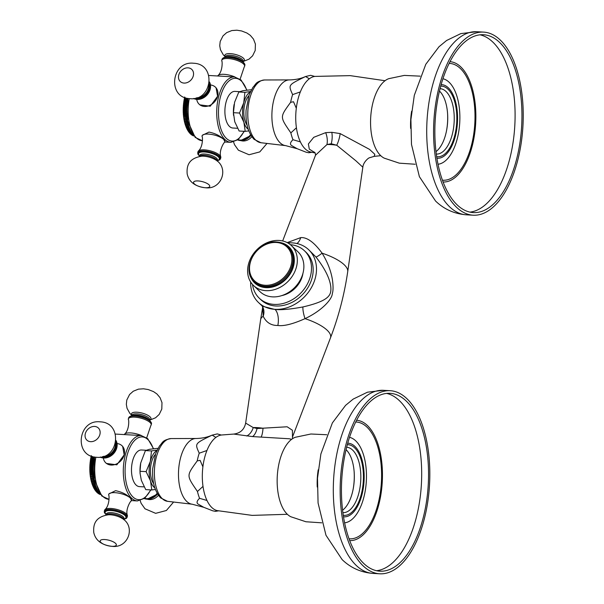 <?xml version="1.0" encoding="UTF-8"?>
<svg xmlns="http://www.w3.org/2000/svg" width="604" height="604" viewBox="0 0 604 604"><rect width="100%" height="100%" fill="white"/><g stroke="black" fill="none" stroke-linecap="round" stroke-linejoin="round"><path stroke-width="0.91" d="M104.922 509.663C109.845 505.48 109.264 494.638 108.69 495.197A11.793 3.926 -165.4 0 1 108.69 494.495A11.793 3.926 -165.4 0 1 115.062 492.683A11.793 3.926 14.6 0 1 130.381 498.051L131.506 500.437A11.793 3.926 14.6 0 1 131.159 501.048C130.932 500.286 125.134 509.459 127.391 515.514A11.793 3.926 14.6 0 1 127.391 516.216L127.112 517.296A11.793 3.926 -165.4 0 0 122.182 512.479A11.793 3.926 -165.4 0 0 110.668 509.534A11.793 3.926 -165.4 0 0 104.296 511.346L104.575 510.274A11.793 3.926 -165.4 0 1 104.922 509.663A11.793 3.926 -165.4 0 1 110.947 508.455A11.793 3.926 14.6 0 1 127.391 515.514M131.506 500.437A11.793 3.926 14.6 0 0 130.381 498.051C126.878 494.472 121.948 492.011 115.583 490.674L108.818 493.974L108.69 494.495M122.642 446.341L124.175 454.872L116.836 464.823L106.395 463.434L105.768 462.83A11.793 9.521 -46.5 0 0 111.083 465.042A11.793 9.521 133.5 0 0 124.175 454.872A11.793 9.521 133.5 0 0 122.008 445.744L122.642 446.341M144.152 486.884L139.403 486.613A18.339 8.917 93.3 0 1 136.089 485.035A18.339 8.917 -86.7 0 1 131.914 464.25A18.339 8.917 -86.7 0 1 141.495 449.995L146.138 450.259M155.387 489.482L151.808 489.957L145.73 489.618L141.351 480.361L140.098 473.513A19.653 9.558 -86.7 0 1 140.694 463.087A19.653 9.558 -86.7 0 1 140.694 463.064L145.421 450.576L149.437 449.308L158.059 448.296M154.835 487.919A19.653 9.558 -86.7 0 1 150.494 480.882L146.108 471.633L150.336 461.365L151.506 450.924L145.421 450.576M151.506 450.924L157.131 450.108M146.108 471.633L140.03 471.286L140.702 463.049M151.808 489.957L150.494 480.882A19.653 9.558 -86.7 0 1 150.336 461.365A19.653 9.558 -86.7 0 1 156.972 450.448M153.71 483.766A17.033 8.282 -86.7 0 1 155.387 454.442M140.128 473.929L140.03 471.286M203.019 486.379L197.455 491.49C186.206 475.016 186.334 476.02 197.214 460.905L200.105 460.354L202.899 466.847M216.625 510.448L215.379 511.354L212.729 510.81L203.797 507.322L198.142 504.106C196.345 502.853 196.821 500.92 199.569 498.308L207.006 500.497M206.938 450.493L199.222 453.204C194.873 443.268 194.299 443.872 212.14 435.122L215.892 437.409M167.519 501.32L160.687 497.938C154.692 491.377 152.019 481.66 152.661 468.779L155.734 453.453L159.471 445.971C162.899 442.551 161.925 440.225 171.098 438.572A31.438 15.289 -86.7 0 0 155.062 463.472A31.438 15.289 -86.7 0 0 162.28 498.662A31.438 15.289 93.3 0 0 167.519 501.32L192.238 504.227A32.933 16.014 93.3 0 1 186.749 501.441A32.933 16.014 -86.7 0 1 179.184 464.574A32.933 16.014 -86.7 0 1 195.983 438.496C202.023 438.391 207.376 437.281 212.027 435.174L217.274 433.906L221.298 435.039M291.634 439.312L289.195 438.761L252.548 436.586L233.718 434.072L221.585 435.001A37.992 18.475 -86.7 0 0 204.665 457.462A37.992 18.475 93.3 0 0 217.274 510.614L252.17 515.386L287.361 514.291A40.611 19.751 93.3 0 0 290.856 516.76L305.911 521.758L321.751 522.83M315.122 152.963L310.683 152.019A37.992 18.475 93.3 0 1 298.074 98.875A37.992 18.475 -86.7 0 1 314.994 76.406L350.207 75.636L385.042 80.725M380.769 155.696L374.201 156.353L374.805 154.277L369.505 149.369L340.15 133.59L331.807 132.314L325.677 132.646L313.74 137.319L308.38 143.963L309.301 149.128L314.941 152.653M310.033 151.853L308.787 152.759L306.137 152.216L297.206 148.727L291.551 145.511C289.754 144.258 290.23 142.325 292.978 139.713L300.414 141.902M314.707 76.444L310.683 75.311L305.579 76.512L309.301 78.814M300.347 91.899L292.623 94.609C288.282 84.673 287.708 85.277 305.541 76.527L305.579 76.512M296.428 127.784L290.856 132.895C279.614 116.421 279.743 117.425 290.622 102.31L293.514 101.759L296.307 108.252M297.206 148.727L285.639 145.632A32.933 16.014 93.3 0 1 280.158 142.846A32.933 16.014 -86.7 0 1 272.593 105.987A32.933 16.014 -86.7 0 1 289.392 79.909C295.432 79.796 300.777 78.686 305.428 76.58L305.541 76.527M247.119 125.171A17.033 8.282 -86.7 0 1 248.788 95.847M248.244 129.324A19.653 9.558 -86.7 0 1 243.895 122.287A19.653 9.558 -86.7 0 1 243.744 102.771A19.653 9.558 -86.7 0 1 250.381 91.853M248.795 130.887L245.216 131.37L243.895 122.287L239.516 113.039L243.744 102.771L244.914 92.329L250.539 91.521M244.914 92.329L238.829 91.989L242.846 90.713L251.46 89.702M239.516 113.039L233.438 112.691L234.601 102.25L238.829 91.989M245.216 131.37L239.139 131.023L234.752 121.766L233.438 112.691M233.537 115.334L233.506 114.919A19.653 9.558 -86.7 0 1 234.095 104.492A19.653 9.558 -86.7 0 1 234.103 104.469L234.095 104.492M239.546 91.665L234.903 91.4A18.339 8.917 -86.7 0 0 225.322 105.655A18.339 8.917 -86.7 0 0 229.497 126.44A18.339 8.917 93.3 0 0 232.812 128.018L237.561 128.29M202.091 135.9A11.793 3.926 -165.4 0 1 208.463 134.088A11.793 3.926 14.6 0 1 223.79 139.464C220.286 135.877 215.349 133.416 208.984 132.08L202.227 135.379L202.091 135.9A11.793 3.926 -165.4 0 0 202.091 136.602C202.672 136.043 203.254 146.885 198.323 151.068A11.793 3.926 -165.4 0 0 197.984 151.68L197.78 153.997L199.524 156.149M216.051 87.746L217.583 96.278L210.245 106.228L199.803 104.839L199.177 104.235A11.793 9.521 -46.5 0 0 204.492 106.447A11.793 9.521 133.5 0 0 217.583 96.278A11.793 9.521 133.5 0 0 215.417 87.15L216.051 87.746M224.907 141.842A11.793 3.926 14.6 0 0 223.79 139.464L224.907 141.842A11.793 3.926 14.6 0 1 224.567 142.461C224.333 141.691 218.535 150.864 220.8 156.919A11.793 3.926 14.6 0 1 220.8 157.621L220.52 158.701A11.793 3.926 -165.4 0 0 215.59 153.884A11.793 3.926 -165.4 0 0 204.077 150.94A11.793 3.926 -165.4 0 0 197.704 152.752M185.753 97.871L184.582 97.803L184.711 96.987M187.746 99.683L184.228 99.479L184.333 98.694A28.818 14.013 -86.7 0 1 184.439 98.203L187.768 98.392M184.439 98.203L184.582 97.803M184.333 98.694L187.889 98.89M187.474 101.389L183.933 101.185L184.016 100.423A28.818 14.013 -86.7 0 1 184.099 99.932L187.67 100.136M184.099 99.932L184.228 99.479M184.016 100.423L187.587 100.626M187.24 103.125L183.692 102.922L183.744 102.189A28.818 14.013 -86.7 0 1 183.812 101.683L187.399 101.887M183.812 101.683L183.933 101.185M183.744 102.189L187.331 102.393M187.059 104.877L183.495 104.673L183.525 103.979A28.818 14.013 -86.7 0 1 183.586 103.465L187.18 103.669M183.586 103.465L183.692 102.922M183.525 103.979L187.127 104.182M186.923 106.636L183.359 106.432L183.367 105.775A28.818 14.013 -86.7 0 1 183.405 105.262L187.006 105.466M183.405 105.262L183.495 104.673M183.367 105.775L186.968 105.979M186.84 108.403L183.269 108.199L183.254 107.58A28.818 14.013 -86.7 0 1 183.284 107.067L186.885 107.27M183.284 107.067L183.359 106.432M183.254 107.58L186.863 107.791M186.795 110.17L183.238 109.966L183.208 109.392A28.818 14.013 -86.7 0 1 183.216 108.879L186.817 109.082M183.216 108.879L183.269 108.199M183.208 109.392L186.802 109.596M186.81 111.921L183.261 111.717L183.208 111.189A28.818 14.013 -86.7 0 1 183.201 110.675L186.795 110.887M183.201 110.675L183.238 109.966M183.208 111.189L186.802 111.393M186.863 113.658L183.337 113.461L183.269 112.978A28.818 14.013 -86.7 0 1 183.246 112.472L186.825 112.676M183.246 112.472L183.261 111.717M183.269 112.978L186.847 113.182M186.968 115.372L183.473 115.175L183.382 114.745A28.818 14.013 -86.7 0 1 183.344 114.239L186.908 114.443M183.344 114.239L183.337 113.461M183.382 114.745L186.938 114.941M187.127 117.055L183.548 116.481A28.818 14.013 -86.7 0 1 183.495 115.991L187.036 116.187M183.495 115.991L183.473 115.175M183.548 116.481L187.081 116.678M187.323 118.709L183.775 118.18A28.818 14.013 -86.7 0 1 183.707 117.697L187.217 117.901M183.707 117.697L183.654 116.859M183.775 118.18L187.278 118.384M187.565 120.309L184.054 119.841A28.818 14.013 -86.7 0 1 183.963 119.373L187.444 119.569M183.963 119.373L183.888 118.512M184.054 119.841L187.519 120.037M187.844 121.865L184.379 121.457A28.818 14.013 -86.7 0 1 184.28 121.004L187.716 121.193M184.28 121.004L184.182 120.12M184.379 121.457L187.799 121.646M188.161 123.359L184.756 123.012A28.818 14.013 -86.7 0 1 184.643 122.574L188.033 122.771M184.643 122.574L184.522 121.676M184.756 123.012L188.131 123.201M188.523 124.794L185.186 124.507A28.818 14.013 -86.7 0 1 185.066 124.092L188.388 124.281M185.066 124.092L184.907 123.178M185.186 124.507L188.493 124.696M188.909 126.168L185.67 125.942A28.818 14.013 -86.7 0 1 185.526 125.541L188.78 125.723M185.526 125.541L185.345 124.613M185.67 125.942L188.893 126.123M189.331 127.474L186.191 127.293A28.818 14.013 -86.7 0 1 186.04 126.915L189.203 127.097M186.04 126.915L185.828 125.987M189.792 128.75L186.757 128.577A28.818 14.013 -86.7 0 1 186.591 128.222L189.656 128.395M186.591 128.222L186.357 127.293M190.268 129.943L187.361 129.777A28.818 14.013 -86.7 0 1 187.187 129.445L190.132 129.611M187.187 129.445L186.923 128.516M190.766 131.045L188.01 130.887A28.818 14.013 -86.7 0 1 187.821 130.577L190.622 130.736M187.821 130.577L187.534 129.656M191.272 132.049L188.697 131.906A28.818 14.013 -86.7 0 1 188.501 131.619L191.128 131.77M188.501 131.619L188.176 130.706M191.77 132.963L189.414 132.827A28.818 14.013 -86.7 0 1 189.203 132.57L191.627 132.714M189.203 132.57L188.856 131.672M192.253 133.771L190.162 133.65A28.818 14.013 -86.7 0 1 189.95 133.424L192.117 133.552M189.95 133.424L189.573 132.533M190.313 133.303L190.713 134.171L192.585 134.284M190.713 134.171A28.818 14.013 93.3 0 0 190.94 134.367L192.714 134.473M191.083 133.975L191.513 134.82L193.016 134.903M191.513 134.82A28.818 14.013 93.3 0 0 191.74 134.986L193.137 135.062M191.876 134.533L192.329 135.356L193.401 135.417M192.329 135.356A28.818 14.013 93.3 0 0 192.57 135.492L193.499 135.545M192.684 134.994L193.718 135.817M193.167 135.787A28.818 14.013 93.3 0 0 193.408 135.885L193.793 135.908M220.8 156.919A11.793 3.926 14.6 0 0 204.356 149.868A11.793 3.926 -165.4 0 0 198.323 151.068M234.903 76.972A11.793 3.926 -165.4 0 0 224.031 74.322A11.793 3.926 14.6 0 0 218.006 75.523A11.793 3.926 14.6 0 0 217.712 75.983M240.128 79.169L244.243 66.916A11.793 3.926 -165.4 0 0 244.59 66.304A11.793 3.926 -165.4 0 0 239.652 61.487A11.793 3.926 -165.4 0 0 228.146 58.543A11.793 3.926 14.6 0 0 221.774 60.355A11.793 3.926 14.6 0 0 221.774 61.057C222.347 60.506 222.929 71.34 218.006 75.523M250.569 134.7A11.793 9.521 -46.5 0 1 239.863 140.068A11.793 9.521 133.5 0 1 238.006 139.773M196.738 99.403A11.793 9.521 -46.5 0 0 199.177 104.235M193.642 98.52A11.793 9.521 -46.5 0 0 197.108 99.426A11.793 9.521 133.5 0 0 198.527 99.411A11.793 9.521 133.5 0 0 210.562 86.75A11.793 9.521 133.5 0 0 209.429 81.91M210.464 84.96A11.793 9.521 133.5 0 1 215.417 87.15M325.677 132.646A13.099 7.49 -101.8 0 1 326.953 144.56L315.514 155.228L282.657 240.966M331.226 143.752L326.953 144.56A23.579 7.852 -165.4 0 1 330.954 144.59A23.579 7.852 14.6 0 1 336.745 145.247L331.226 143.752A13.099 6.259 -87.9 0 0 331.807 132.314M340.15 133.59A13.099 4.16 -72.5 0 1 336.745 145.247L355.832 160.747L362.838 167.217L347.723 271.611A36.112 12.02 14.6 0 0 322.083 253.174C314.208 242.347 307.096 237.153 300.739 237.606L287.194 242.619M262.672 307.338L263.193 316.262C266.251 322.521 271.143 325.594 277.848 325.473C283.857 326.319 292.91 324.046 305.028 318.648C322.211 310.577 332.117 299.093 332.291 293.733C333.227 290.954 333.302 286.477 332.502 280.294C331.12 271.211 327.647 262.174 322.083 253.174A13.099 1.367 -40.5 0 1 315.922 256.964L308.667 249.709A36.414 29.422 -46.5 0 0 292.23 242.876A36.414 29.422 -46.5 0 0 287.798 242.944M233.718 434.072C240.294 433.242 244.273 429.58 245.654 423.094L253.235 427.579L257.047 428.53L287.142 426.779L292.427 430.274L292.464 437.085L330.448 337.946A36.112 12.02 14.6 0 0 305.028 318.648A13.099 3.616 72.7 0 1 302.898 306.953C324.673 301.902 329.074 297.123 330.448 292.789C331.468 289.074 332.185 277.878 315.922 256.964M245.654 423.094L260.611 319.75A36.112 12.02 -165.4 0 1 263.193 316.262A13.099 11.921 147.9 0 0 262.257 306.168L275.069 309.482C281.222 310.094 290.494 309.256 302.898 306.953M262.257 306.168L262.672 307.413M250.668 282.008A36.414 29.422 -46.5 0 0 258.489 302.498A36.414 29.422 -46.5 0 0 274.918 309.339A36.414 29.422 -46.5 0 0 311.362 287.663A36.414 29.422 -46.5 0 0 308.667 249.709M305.277 251.596A32.752 26.455 133.5 0 1 308.908 285.881A32.752 26.455 133.5 0 1 275.794 305.986A32.752 26.455 133.5 0 1 261.011 299.841L259.335 298.248A32.752 26.455 133.5 0 1 252.525 284.469M260.196 299.025A32.752 26.455 133.5 0 0 275.794 305.986A32.752 26.455 -46.5 0 0 308.561 286.5A32.752 26.455 -46.5 0 0 306.137 252.366L304.461 250.773A32.752 26.455 -46.5 0 0 290.358 244.673M304.461 250.773A32.752 26.455 -46.5 0 1 306.885 284.899A32.752 26.455 -46.5 0 1 274.11 304.393A32.752 26.455 133.5 0 1 259.335 298.248M281.819 295.59A23.579 19.049 -46.5 0 0 302.951 273.363M253.514 285.488L260.06 291.709A27.512 22.22 -46.5 0 0 272.472 296.866A27.512 22.22 -46.5 0 0 299.999 280.498A27.512 22.22 -46.5 0 0 297.961 251.83L291.422 245.609A27.512 22.22 -46.5 0 0 279.01 240.445A27.512 22.22 -46.5 0 0 251.475 256.821A27.512 22.22 -46.5 0 0 253.514 285.488A27.512 22.22 -46.5 0 0 265.934 290.652A27.512 22.22 -46.5 0 0 293.461 274.276A27.512 22.22 -46.5 0 0 291.422 245.609M249.777 274.073A24.892 20.106 -46.5 0 0 265.903 287.647A24.892 20.106 -46.5 0 0 293.219 267.285A24.892 20.106 -46.5 0 0 279.833 242.453M254.344 281.758C239.924 269.777 256.934 239.69 276.655 242.008C281.049 242.287 284.741 243.827 287.738 246.628L288.516 247.368A24.236 19.577 -46.5 0 1 290.313 272.623A24.236 19.577 -46.5 0 1 266.062 287.051A24.236 19.577 133.5 0 1 255.13 282.498L254.344 281.758A24.236 19.577 -46.5 0 0 265.277 286.304A24.236 19.577 -46.5 0 0 289.535 271.883A24.236 19.577 -46.5 0 0 287.738 246.628A24.236 19.577 -46.5 0 0 276.798 242.076M261.109 437.017A13.099 2.839 90.6 0 0 263.019 428.266A23.579 7.852 14.6 0 0 257.236 427.617A23.579 7.852 -165.4 0 0 253.235 427.579A13.099 8.826 98.7 0 1 246.666 435.982M124.303 434.578A11.793 3.926 14.6 0 1 124.598 434.117A11.793 3.926 14.6 0 1 130.623 432.917A11.793 3.926 -165.4 0 1 141.495 435.567M124.598 434.117C129.528 429.935 128.939 419.101 128.365 419.652A11.793 3.926 14.6 0 1 128.365 418.95A11.793 3.926 14.6 0 1 134.737 417.137A11.793 3.926 -165.4 0 1 146.251 420.082A11.793 3.926 -165.4 0 1 151.181 424.899A11.793 3.926 -165.4 0 1 150.841 425.51L146.719 437.764M103.329 457.998A11.793 9.521 -46.5 0 0 105.768 462.83M100.234 457.115A11.793 9.521 -46.5 0 0 103.699 458.021A11.793 9.521 133.5 0 0 105.119 458.006A11.793 9.521 133.5 0 0 117.153 445.337A11.793 9.521 133.5 0 0 116.021 440.505M117.055 443.555A11.793 9.521 133.5 0 1 122.008 445.744M157.161 493.294A11.793 9.521 -46.5 0 1 146.455 498.662A11.793 9.521 133.5 0 1 144.598 498.368M92.344 456.465L91.174 456.397L91.302 455.582M94.345 458.277L90.826 458.074L90.932 457.281A28.818 14.013 -86.7 0 1 91.03 456.798L94.367 456.986M91.03 456.798L91.174 456.397M90.932 457.281L94.488 457.485M94.065 459.984L90.525 459.78L90.608 459.017A28.818 14.013 -86.7 0 1 90.691 458.519L94.262 458.723M90.691 458.519L90.826 458.074M90.608 459.017L94.179 459.221M93.839 461.713L90.283 461.516L90.336 460.784A28.818 14.013 -86.7 0 1 90.411 460.278L93.998 460.482M90.411 460.278L90.525 459.78M90.336 460.784L93.93 460.988M93.65 463.464L90.087 463.268L90.117 462.566A28.818 14.013 -86.7 0 1 90.177 462.06L93.771 462.264M90.177 462.06L90.283 461.516M90.117 462.566L93.718 462.777M93.514 465.231L89.951 465.027L89.958 464.37A28.818 14.013 -86.7 0 1 89.996 463.857L93.605 464.061M89.996 463.857L90.087 463.268M89.958 464.37L93.56 464.574M93.431 466.998L89.86 466.794L89.853 466.175A28.818 14.013 -86.7 0 1 89.875 465.661L93.477 465.865M89.875 465.661L89.951 465.027M89.853 466.175L93.454 466.379M93.394 468.764L89.83 468.561L89.8 467.987A28.818 14.013 -86.7 0 1 89.807 467.473L93.409 467.677M89.807 467.473L89.86 466.794M89.8 467.987L93.401 468.191M93.401 470.516L89.853 470.312L89.8 469.784A28.818 14.013 -86.7 0 1 89.792 469.27L93.386 469.482M89.792 469.27L89.83 468.561M89.8 469.784L93.394 469.988M93.461 472.252L89.928 472.056L89.86 471.573A28.818 14.013 -86.7 0 1 89.837 471.067L93.416 471.271M89.837 471.067L89.853 470.312M89.86 471.573L93.439 471.777M93.567 473.966L90.064 473.77L89.973 473.332A28.818 14.013 -86.7 0 1 89.936 472.834L93.499 473.038M89.936 472.834L89.928 472.056M89.973 473.332L93.537 473.536M93.718 475.65L90.147 475.076A28.818 14.013 -86.7 0 1 90.087 474.585L93.635 474.782M90.087 474.585L90.064 473.77M90.147 475.076L93.68 475.272M93.914 477.303L90.366 476.775A28.818 14.013 -86.7 0 1 90.298 476.292L93.809 476.496M90.298 476.292L90.245 475.454M90.366 476.775L93.869 476.971M94.156 478.904L90.645 478.436A28.818 14.013 -86.7 0 1 90.562 477.968L94.035 478.164M90.562 477.968L90.487 477.107M90.645 478.436L94.111 478.632M94.435 480.459L90.97 480.044A28.818 14.013 -86.7 0 1 90.872 479.591L94.307 479.787M90.872 479.591L90.774 478.708M90.97 480.044L94.398 480.24M94.76 481.954L91.355 481.607A28.818 14.013 -86.7 0 1 91.242 481.169L94.624 481.358M91.242 481.169L91.113 480.271M91.355 481.607L94.722 481.796M95.115 483.389L91.785 483.102A28.818 14.013 -86.7 0 1 91.657 482.687L94.979 482.875M91.657 482.687L91.498 481.773M91.785 483.102L95.085 483.291M95.5 484.763L92.261 484.529A28.818 14.013 -86.7 0 1 92.118 484.136L95.372 484.317M92.118 484.136L91.936 483.208M92.261 484.529L95.492 484.718M95.923 486.069L92.782 485.888A28.818 14.013 -86.7 0 1 92.631 485.51L95.794 485.691M92.631 485.51L92.42 484.582M96.383 487.345L93.348 487.171A28.818 14.013 -86.7 0 1 93.182 486.816L96.247 486.99M93.182 486.816L92.948 485.88M96.867 488.538L93.96 488.372A28.818 14.013 -86.7 0 1 93.779 488.04L96.723 488.206M93.779 488.04L93.514 487.103M97.357 489.633L94.602 489.482A28.818 14.013 -86.7 0 1 94.42 489.172L97.214 489.331M94.42 489.172L94.126 488.243M97.863 490.644L95.289 490.493A28.818 14.013 -86.7 0 1 95.092 490.214L97.72 490.365M95.092 490.214L94.768 489.3M98.361 491.55L96.006 491.422A28.818 14.013 -86.7 0 1 95.802 491.165L98.218 491.309M95.802 491.165L95.455 490.259M98.845 492.358L96.753 492.245A28.818 14.013 -86.7 0 1 96.542 492.018L98.709 492.139M96.542 492.018L96.164 491.127M96.904 491.898L97.312 492.766L99.177 492.872M97.312 492.766A28.818 14.013 93.3 0 0 97.531 492.962L99.305 493.068M97.674 492.57L98.105 493.415L99.615 493.498M98.105 493.415A28.818 14.013 93.3 0 0 98.339 493.581L99.728 493.657M98.467 493.128L98.92 493.951L99.992 494.012M98.92 493.951A28.818 14.013 93.3 0 0 99.162 494.087L100.09 494.14M99.282 493.589L100.309 494.412M99.758 494.382A28.818 14.013 93.3 0 0 100 494.48L100.385 494.502M410.644 128.433A40.611 19.751 -86.7 0 1 411.634 111.212M420.18 76.149L404.318 75.409L388.802 78.663A40.611 19.751 -86.7 0 0 371.007 113.612A40.611 19.751 -86.7 0 0 380.762 155.696A40.611 19.751 93.3 0 0 384.265 158.165L399.312 163.163L415.159 164.243M317.243 487.028A40.611 19.751 -86.7 0 1 318.225 469.799M287.353 514.291A40.611 19.751 -86.7 0 1 277.598 472.207A40.611 19.751 -86.7 0 1 295.394 437.258L310.917 434.004L326.779 434.744M500.195 39.985A91.695 44.598 93.3 0 0 483.623 32.11A91.695 44.598 93.3 0 0 435.741 103.382A91.695 44.598 93.3 0 0 456.609 207.331A91.695 44.598 -86.7 0 0 473.181 215.205A91.695 44.598 -86.7 0 0 521.063 143.933A91.695 44.598 -86.7 0 0 500.195 39.985M499.576 42.378A89.075 43.322 93.3 0 0 483.472 34.73A89.075 43.322 93.3 0 0 436.964 103.963A89.075 43.322 93.3 0 0 457.228 204.937A89.075 43.322 93.3 0 0 473.325 212.593A89.075 43.322 93.3 0 0 519.84 143.352A89.075 43.322 93.3 0 0 499.576 42.378M446.492 130.894A35.372 17.199 93.3 0 0 447.526 112.842M441.124 84.62A36.867 17.931 -86.7 0 1 441.645 84.635A36.867 17.931 -86.7 0 1 448.311 87.806A36.867 17.931 -86.7 0 1 456.7 129.596A36.867 17.931 -86.7 0 1 437.447 158.248A36.867 17.931 -86.7 0 1 436.926 158.203L437.447 158.248M440.709 86.123A35.372 17.199 -86.7 0 1 447.957 89.165A35.372 17.199 -86.7 0 1 455.869 130.117A35.372 17.199 -86.7 0 1 436.684 156.662M436.005 151.612A32.752 15.931 93.3 0 0 446.56 130.562A32.752 15.931 93.3 0 0 447.549 113.182A32.752 15.931 93.3 0 0 439.508 91.113A32.752 15.931 93.3 0 0 439.463 91.068M440.044 88.667A32.752 15.931 -86.7 0 1 440.097 88.675A32.752 15.931 -86.7 0 1 446.016 91.483A32.752 15.931 -86.7 0 1 453.468 128.607A32.752 15.931 -86.7 0 1 436.367 154.065A32.752 15.931 -86.7 0 1 436.315 154.058M406.786 398.58A91.695 44.598 93.3 0 0 390.214 390.705A91.695 44.598 93.3 0 0 342.332 461.977A91.695 44.598 93.3 0 0 363.2 565.925A91.695 44.598 -86.7 0 0 379.773 573.8A91.695 44.598 -86.7 0 0 427.655 502.528A91.695 44.598 -86.7 0 0 406.786 398.58M406.167 400.973A89.075 43.322 93.3 0 0 390.071 393.317A89.075 43.322 93.3 0 0 343.555 462.558A89.075 43.322 93.3 0 0 363.819 563.532A89.075 43.322 93.3 0 0 379.924 571.188A89.075 43.322 93.3 0 0 426.439 501.947A89.075 43.322 93.3 0 0 406.167 400.973M353.083 489.489A35.372 17.199 93.3 0 0 354.118 471.43M347.715 443.215A36.867 17.931 -86.7 0 1 348.244 443.23A36.867 17.931 -86.7 0 1 354.903 446.401A36.867 17.931 -86.7 0 1 363.291 488.183A36.867 17.931 -86.7 0 1 344.038 516.843A36.867 17.931 -86.7 0 1 343.517 516.798L344.038 516.843M347.3 444.718A35.372 17.199 -86.7 0 1 354.548 447.76A35.372 17.199 -86.7 0 1 362.46 488.704A35.372 17.199 -86.7 0 1 343.276 515.257M342.596 510.206A32.752 15.931 93.3 0 0 353.151 489.149A32.752 15.931 93.3 0 0 354.148 471.777A32.752 15.931 93.3 0 0 346.1 449.708A32.752 15.931 93.3 0 0 346.054 449.663M346.636 447.262A32.752 15.931 -86.7 0 1 346.688 447.262A32.752 15.931 -86.7 0 1 352.608 450.078A32.752 15.931 -86.7 0 1 360.059 487.201A32.752 15.931 -86.7 0 1 342.959 512.653A32.752 15.931 -86.7 0 1 342.906 512.653M94.571 457.024L94.269 479.568L101.774 495.997L108.871 499.304A32.752 15.931 -86.7 0 1 102.952 496.488A32.752 15.931 -86.7 0 1 95.87 457.213M131.453 500.588L137.44 500.935A32.752 15.931 -86.7 0 1 131.521 498.119A32.752 15.931 -86.7 0 1 124.069 460.995A32.752 15.931 -86.7 0 1 141.17 435.544L115.44 434.072M150.623 489.889A31.438 15.289 -86.7 0 1 132.978 496.986A31.438 15.289 -86.7 0 1 127.021 455.537A31.438 15.289 -86.7 0 1 147.92 439.614A31.438 15.289 -86.7 0 1 153.242 448.644M199.569 498.308A38.331 18.641 -86.7 0 1 197.455 491.49M197.214 460.905A38.331 18.641 -86.7 0 1 199.222 453.204M290.622 102.31A38.331 18.641 -86.7 0 1 292.623 94.609M292.978 139.713A38.331 18.641 -86.7 0 1 290.856 132.895M285.639 145.632L260.92 142.725A31.438 15.289 93.3 0 1 255.688 140.068A31.438 15.289 -86.7 0 1 248.463 104.877A31.438 15.289 -86.7 0 1 264.507 79.977L289.392 79.909M244.031 131.302A31.438 15.289 -86.7 0 1 226.387 138.392A31.438 15.289 -86.7 0 1 220.422 96.942A31.438 15.289 -86.7 0 1 241.328 81.019A31.438 15.289 -86.7 0 1 246.651 90.049M224.862 141.993L230.849 142.34A32.752 15.931 -86.7 0 1 224.93 139.524A32.752 15.931 -86.7 0 1 217.478 102.401A32.752 15.931 -86.7 0 1 234.578 76.95L241.087 80.007L246.9 90.011M202.499 140.717L202.28 140.709A32.752 15.931 -86.7 0 1 196.36 137.893A32.752 15.931 -86.7 0 1 189.278 98.618M217.297 160.672A11.136 3.707 -165.4 0 0 217.448 155.907A11.136 3.707 -165.4 0 0 204.197 151.8A11.136 3.707 -165.4 0 0 199.554 156.051M217.357 160.438A10.744 3.579 -165.4 0 0 216.964 155.802A10.744 3.579 -165.4 0 0 204.363 151.966A10.744 3.579 -165.4 0 0 199.614 155.817M217.47 159.992L217.455 160.068A9.173 3.05 -165.4 0 0 213.62 156.323A9.173 3.05 -165.4 0 0 204.665 154.035A9.173 3.05 -165.4 0 0 199.705 155.447L199.735 155.371M217.455 160.068L217.191 161.079A9.173 3.05 -165.4 0 0 204.348 155.258A9.173 3.05 -165.4 0 0 199.471 156.451M203.631 156.187A10.057 3.345 -165.4 0 0 201.834 156.179C188.161 158.316 186.591 166.379 187.172 173.914C189.188 183.163 197.1 186.878 205.685 187.784C221.91 189.769 229.46 167.421 215.243 159.667A10.057 3.345 -165.4 0 0 203.631 156.187M198.097 180.943A8.35 2.778 14.6 0 1 208.946 184.748A8.35 2.778 14.6 0 1 205.224 187.723A8.35 2.778 -165.4 0 1 194.375 183.918A8.35 2.778 -165.4 0 1 198.097 180.943M221.774 60.355L222.053 59.283A11.793 3.926 14.6 0 1 228.425 57.463A11.793 3.926 14.6 0 1 239.931 60.408A11.793 3.926 14.6 0 1 244.869 65.224L244.59 66.304M228.856 57.131A11.136 3.707 14.6 0 1 244.22 63.345M225.73 57.146A9.173 3.05 14.6 0 1 230.071 56.497A9.173 3.05 14.6 0 1 242.702 61.57M225.3 57.206L225.435 56.685A9.173 3.05 14.6 0 1 230.388 55.274A9.173 3.05 14.6 0 1 239.343 57.569A9.173 3.05 14.6 0 1 243.178 61.314L243.201 61.23M225.42 56.723A10.057 3.345 14.6 0 1 230.351 53.628A10.057 3.345 14.6 0 1 241.728 56.972A10.057 3.345 14.6 0 1 243.17 61.351M250.939 135.341A11.793 9.521 133.5 0 1 240.362 140.543A11.793 9.521 133.5 0 1 237.719 140L240.483 140.604L251.007 135.455M251.815 136.685A10.057 8.124 133.5 0 1 242.906 140.981A10.057 8.124 133.5 0 1 240.936 140.619M194.088 98.452A11.793 9.521 -46.5 0 0 196.602 98.95A11.793 9.521 -46.5 0 0 207.293 93.605A11.793 9.521 -46.5 0 0 209.377 82.363M195.907 98.037A11.136 8.992 -46.5 0 0 196.481 98.09A11.136 8.992 -46.5 0 0 209.059 84.205M196.859 97.742A10.744 8.675 -46.5 0 0 208.81 85.164M187.995 67.844A8.35 6.742 133.5 0 1 193.295 75.877A8.35 6.742 133.5 0 1 184.031 83.08A8.35 6.742 -46.5 0 1 178.731 75.047A8.35 6.742 -46.5 0 1 187.995 67.844M277.848 325.473A13.099 6.372 93.3 0 0 275.069 309.482M300.739 237.606A13.099 6.372 -86.7 0 1 296.904 243.525M276.277 242.476A23.45 18.943 -46.5 0 0 250.252 262.702A23.45 18.943 -46.5 0 0 265.133 285.269A23.45 18.943 -46.5 0 0 291.158 265.035A23.45 18.943 -46.5 0 0 276.277 242.476M252.548 436.586A13.099 6.44 94.6 0 0 257.047 428.53M123.895 519.266A11.136 3.707 -165.4 0 0 124.039 514.502A11.136 3.707 -165.4 0 0 110.789 510.395A11.136 3.707 -165.4 0 0 106.145 514.646M123.956 519.032A10.744 3.579 -165.4 0 0 123.556 514.397A10.744 3.579 -165.4 0 0 110.962 510.554A10.744 3.579 -165.4 0 0 106.206 514.412M124.069 518.587L124.047 518.662A9.173 3.05 -165.4 0 0 120.211 514.918A9.173 3.05 -165.4 0 0 111.257 512.63A9.173 3.05 -165.4 0 0 106.304 514.042L106.327 513.966M124.047 518.662L123.79 519.674A9.173 3.05 -165.4 0 0 110.94 513.853A9.173 3.05 -165.4 0 0 106.07 515.046M110.23 514.782A10.057 3.345 -165.4 0 0 108.433 514.774C94.752 516.911 93.19 524.974 93.763 532.509C95.779 541.758 103.699 545.472 112.284 546.371C128.509 548.364 136.051 526.016 121.834 518.262A10.057 3.345 -165.4 0 0 110.23 514.782M104.688 539.538A8.35 2.778 14.6 0 1 115.538 543.343A8.35 2.778 14.6 0 1 111.823 546.318A8.35 2.778 -165.4 0 1 100.974 542.513A8.35 2.778 -165.4 0 1 104.688 539.538M151.461 423.819C150.479 419.644 145.096 416.926 135.334 415.673C131.808 415.326 129.581 416.065 128.644 417.877A11.793 3.926 14.6 0 1 135.017 416.058A11.793 3.926 14.6 0 1 146.53 419.002A11.793 3.926 14.6 0 1 151.461 423.819L151.181 424.899M135.455 415.726A11.136 3.707 14.6 0 1 150.811 421.939M132.321 415.741A9.173 3.05 14.6 0 1 136.663 415.091A9.173 3.05 14.6 0 1 149.294 420.165M131.891 415.801L132.027 415.28A9.173 3.05 14.6 0 1 136.98 413.868A9.173 3.05 14.6 0 1 145.934 416.156A9.173 3.05 14.6 0 1 149.777 419.908L149.792 419.825M132.019 415.318A10.057 3.345 14.6 0 1 136.942 412.222A10.057 3.345 14.6 0 1 148.32 415.56A10.057 3.345 14.6 0 1 149.762 419.946M100.679 457.047A11.793 9.521 -46.5 0 0 103.193 457.545A11.793 9.521 -46.5 0 0 113.884 452.2A11.793 9.521 -46.5 0 0 115.976 440.95M102.499 456.632A11.136 8.992 -46.5 0 0 103.073 456.677A11.136 8.992 -46.5 0 0 115.651 442.792M103.45 456.337A10.744 8.675 -46.5 0 0 115.402 443.759M94.586 426.439A8.35 6.742 133.5 0 1 99.887 434.472A8.35 6.742 133.5 0 1 90.623 441.675A8.35 6.742 -46.5 0 1 85.323 433.642A8.35 6.742 -46.5 0 1 94.586 426.439M157.538 493.936A11.793 9.521 133.5 0 1 146.961 499.138A11.793 9.521 133.5 0 1 144.311 498.594M158.407 495.28A10.057 8.124 133.5 0 1 149.498 499.576A10.057 8.124 133.5 0 1 147.535 499.214M473.181 215.205L466.326 214.813A91.695 44.598 -86.7 0 1 449.754 206.938A91.695 44.598 -86.7 0 1 428.885 102.997A91.695 44.598 -86.7 0 1 476.767 31.718L483.623 32.11M480.029 34.813A89.075 43.322 -86.7 0 1 492.721 41.986A89.075 43.322 -86.7 0 1 513.483 139.501A89.075 43.322 -86.7 0 1 469.92 212.117M438.036 164.243A42.937 20.883 93.3 0 0 459.093 129.294A42.937 20.883 93.3 0 0 449.089 82.22A42.937 20.883 93.3 0 0 442.913 78.746M449.98 61.684A60.257 29.309 -86.7 0 1 460.724 66.848A60.257 29.309 -86.7 0 1 474.465 135.009A60.257 29.309 -86.7 0 1 443.117 182M442.445 180.181A58.49 28.448 93.3 0 0 473.521 135.394A58.49 28.448 93.3 0 0 460.308 68.463A58.49 28.448 93.3 0 0 449.104 63.412M379.773 573.8L372.917 573.407A91.695 44.598 -86.7 0 1 356.345 565.533A91.695 44.598 -86.7 0 1 335.477 461.584A91.695 44.598 -86.7 0 1 383.359 390.312L390.214 390.705M386.62 393.408A89.075 43.322 -86.7 0 1 399.312 400.58A89.075 43.322 -86.7 0 1 420.074 498.096A89.075 43.322 -86.7 0 1 376.511 570.712M344.627 522.83A42.937 20.883 93.3 0 0 365.684 487.889A42.937 20.883 93.3 0 0 355.688 440.814A42.937 20.883 93.3 0 0 349.505 437.341M356.571 420.278A60.257 29.309 -86.7 0 1 367.323 425.442A60.257 29.309 -86.7 0 1 381.056 493.604A60.257 29.309 -86.7 0 1 349.708 540.595M349.036 538.776A58.49 28.448 93.3 0 0 380.112 493.989A58.49 28.448 93.3 0 0 366.9 427.058A58.49 28.448 93.3 0 0 355.696 422.007M153.492 448.606L147.678 438.602L141.17 435.544M150.902 489.912L144.839 498.172L137.44 500.935M171.098 438.572L195.983 438.496M308.787 152.759L311.86 152.284M260.92 142.725L254.088 139.343C248.101 132.782 245.42 123.065 246.07 110.192L249.142 94.858L252.88 87.384C256.3 83.956 255.333 81.638 264.507 79.977M208.848 75.477L234.578 76.95M202.28 140.709L195.175 137.402L187.678 120.974L187.98 98.429M217.274 160.77L219.833 159.758L220.52 158.701M199.705 155.447L199.448 156.459M244.31 131.317L238.248 139.577L230.849 142.34M222.053 59.283C222.989 57.471 225.216 56.731 228.742 57.078C238.504 58.331 243.88 61.049 244.869 65.224M243.042 61.835L243.178 61.314M225.375 56.904L223.276 54.805L220.452 49.717L219.735 45.768L220.196 41.457L222.997 35.9L226.681 32.631L231.808 30.562L236.881 30.2L241.623 30.963L246.923 33.024L250.32 35.357L253.476 39.094L255.401 44.069L255.205 50.487L252.6 55.825L248.984 59.184L243.125 61.525M233.605 142.061L234.518 144.703L238.391 150.192L249.059 154.745L259.78 151.906L267.006 143.442M193.507 63.239C216.7 63.873 212.344 101.23 190.079 98.678C166.893 98.044 171.249 60.687 193.507 63.239M314.563 152.185C315.129 152.684 315.447 153.703 315.507 155.251M374.201 156.353L369.422 157.787C368.561 157.81 363.231 162.159 362.838 167.217M330.448 337.946C338.663 316.473 344.423 294.359 347.723 271.611M260.611 319.75L262.725 307.028M262.023 305.858L258.489 302.498M292.51 438.7L292.464 437.085M215.379 511.354L218.459 510.871M203.797 507.322L192.238 504.227M104.296 511.346L104.371 512.592L106.123 514.744M123.865 519.365L126.425 518.353L127.112 517.296M106.304 514.042L106.04 515.053M128.644 417.877L128.365 418.95M149.641 420.422L149.777 419.908M131.974 415.492L129.868 413.4L127.044 408.312L126.334 404.363L126.787 400.052L129.588 394.495L133.273 391.226L138.399 389.157L143.48 388.795L148.214 389.55L153.522 391.619L156.912 393.951L160.068 397.689L161.993 402.657L161.797 409.082L159.199 414.419L155.583 417.779L149.716 420.12M100.105 421.834C123.292 422.468 118.935 459.825 96.67 457.273C73.484 456.639 77.84 419.282 100.105 421.834M157.606 494.049L147.074 499.198L144.296 498.602M140.196 500.656L141.109 503.298L144.99 508.787L155.651 513.34L166.379 510.501L173.597 502.037M466.326 214.813C454.314 213.831 444.061 209.241 435.567 201.041L419.387 176.662L411.483 144.416L410.909 119.652L414.299 95.341L425.782 64.311L438.987 46.765L446.613 40.483L460.867 33.598L476.767 31.718M441.645 84.635L441.131 84.605M372.917 573.407C360.905 572.426 350.652 567.836 342.158 559.636L325.979 535.257L318.074 503.011L317.5 478.247L320.89 453.936L332.381 422.906L345.579 405.359L353.204 399.078L367.466 392.192L383.359 390.312M348.244 443.23L347.723 443.2"/></g></svg>
